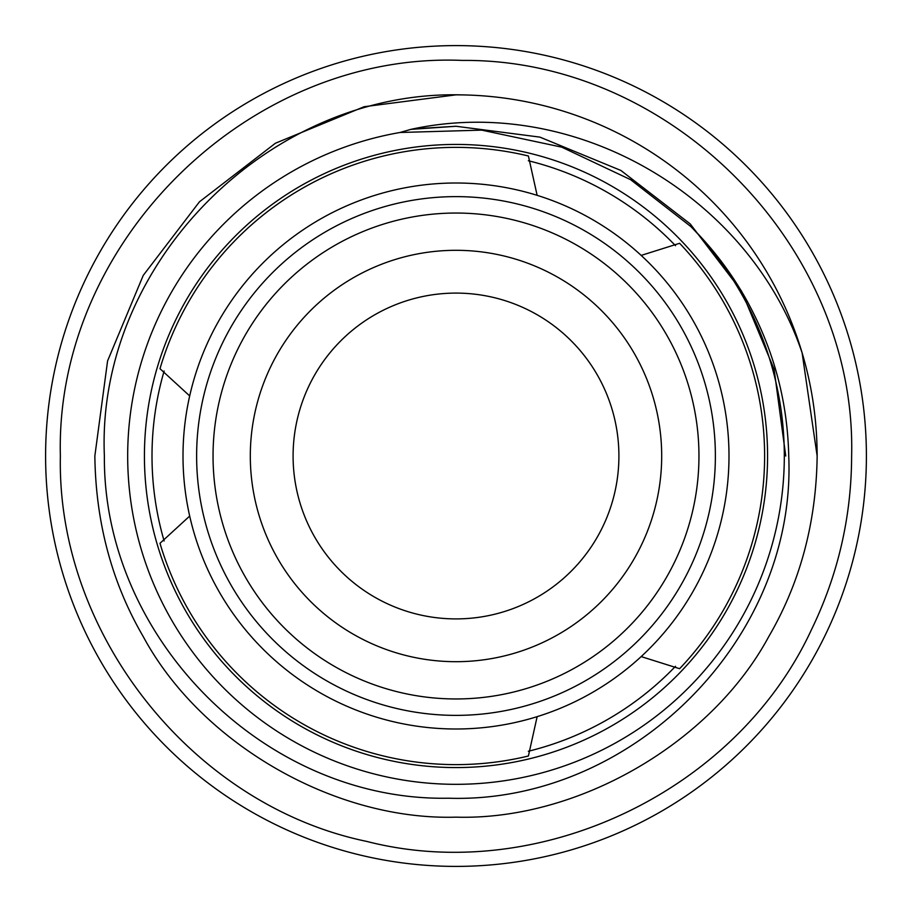 <?xml version="1.0" encoding="UTF-8"?>
<svg xmlns="http://www.w3.org/2000/svg" width="912" height="912" viewBox="0 0 912 912"><rect width="100%" height="100%" fill="white"/><g stroke="black" fill="none" stroke-linecap="round" stroke-linejoin="round"><path stroke-width="1.37" d="M183.004 456A272.996 272.996 0 0 1 456 183.004A272.996 272.996 0 0 1 728.996 456A272.996 272.996 0 0 1 456 728.996A272.996 272.996 0 0 1 183.004 456M866.4 456A410.4 410.4 0 0 1 456 866.4A410.4 410.4 0 0 1 45.6 456A410.4 410.4 0 0 1 456 45.6A410.4 410.4 0 0 1 866.4 456M293.094 456A162.906 162.906 0 0 1 456 293.094A162.906 162.906 0 0 1 618.906 456A162.906 162.906 0 0 1 456 618.906A162.906 162.906 0 0 1 293.094 456M802.115 352.864L817.152 456C816.263 522.53 800.143 582.722 768.77 636.576C711.064 743.633 577.57 820.709 456 817.152C334.43 820.709 200.936 743.633 143.23 636.576C111.857 582.722 95.737 522.53 94.848 456L107.582 360.935L143.23 275.424L199.466 201.791L275.424 143.23L364.116 106.727L456 94.848L462.008 94.894A361.152 361.152 0 0 1 802.115 352.864C812.056 386.152 817.072 420.535 817.152 456C816.263 522.53 800.143 582.722 768.77 636.576C711.064 743.633 577.57 820.709 456 817.152C334.43 820.709 200.936 743.633 143.23 636.576C111.857 582.722 95.737 522.53 94.848 456L107.582 360.935L143.23 275.424L199.466 201.791L275.424 143.23L364.116 106.727L456 94.848L462.008 94.894C269.314 89.593 96.091 263.636 104.378 456C102.931 638.617 265.324 801.602 448.362 798.217C630.842 804.156 796.632 639.871 788.743 456C787.501 400.094 773.159 347.609 745.697 298.52C730.683 272.004 712.375 247.996 690.783 226.507A328.32 328.32 0 0 1 456 784.32A328.32 328.32 0 0 1 127.68 456A328.32 328.32 0 0 1 400.003 132.491L410.879 129.367C573.557 93.697 748.9 195.271 802.115 352.864L817.152 456C816.263 522.53 800.143 582.722 768.77 636.576C711.064 743.633 577.57 820.709 456 817.152C334.43 820.709 200.936 743.633 143.23 636.576C111.857 582.722 95.737 522.53 94.848 456L107.582 360.935L143.23 275.424L199.466 201.791L275.424 143.23L364.116 106.727L456 94.848L462.008 94.894L456 94.848L364.116 106.727L275.424 143.23L199.466 201.791L143.23 275.424L107.582 360.935L94.848 456M675.518 245.716A303.981 303.981 0 0 0 528.344 160.751M164.126 371.024A303.981 303.981 0 0 0 164.126 540.976M144.427 456A311.573 311.573 0 0 1 456 144.427A311.573 311.573 0 0 1 767.573 456A311.573 311.573 0 0 1 456 767.573A311.573 311.573 0 0 1 144.427 456M641.17 255.406L679.611 243.299A308.621 308.621 0 0 1 679.611 668.701L641.182 656.594M537.134 716.661L528.401 756.014A308.621 308.621 0 0 1 159.988 543.301L189.696 516.067M189.696 395.933L159.988 368.699A308.621 308.621 0 0 1 528.401 155.986L537.134 195.339M456 250.31A205.69 205.69 0 0 1 661.69 456A205.69 205.69 0 0 1 456 661.69A205.69 205.69 0 0 1 250.31 456A205.69 205.69 0 0 1 456 250.31M456 698.957A242.957 242.957 0 0 1 213.043 456A242.957 242.957 0 0 1 456 213.043A242.957 242.957 0 0 1 698.957 456A242.957 242.957 0 0 1 456 698.957M456 715.373A259.373 259.373 0 0 1 196.627 456A259.373 259.373 0 0 1 456 196.627A259.373 259.373 0 0 1 715.373 456A259.373 259.373 0 0 1 456 715.373M690.783 226.507L630.648 179.698L561.712 147.14L481.73 130.131L400.003 132.491M528.344 751.249A303.981 303.981 0 0 0 675.518 666.284M416.237 128.672L456 126.266L539.881 137.119L620.867 170.441L690.213 223.907L741.559 291.133L774.106 369.212L785.734 456L774.106 369.212L741.559 291.133L690.213 223.907L620.867 170.441L539.881 137.119L456 126.266L410.879 129.367L456 126.266L539.881 137.119L620.867 170.441L690.213 223.907L741.559 291.133L774.106 369.212L785.734 456L774.106 369.212L741.559 291.133L690.213 223.907L620.867 170.441L539.881 137.119L456 126.266L416.237 128.672M60.374 456C56.601 634.022 192.706 805.399 366.67 841.4C538.73 885.598 736.36 791.582 811.281 630.055C837.991 575.107 851.443 517.093 851.626 456C856.892 246.844 671.392 58.436 462.213 60.42C248.657 51.425 54.731 242.318 60.374 456M568.233 149.443L561.712 147.14"/></g></svg>
